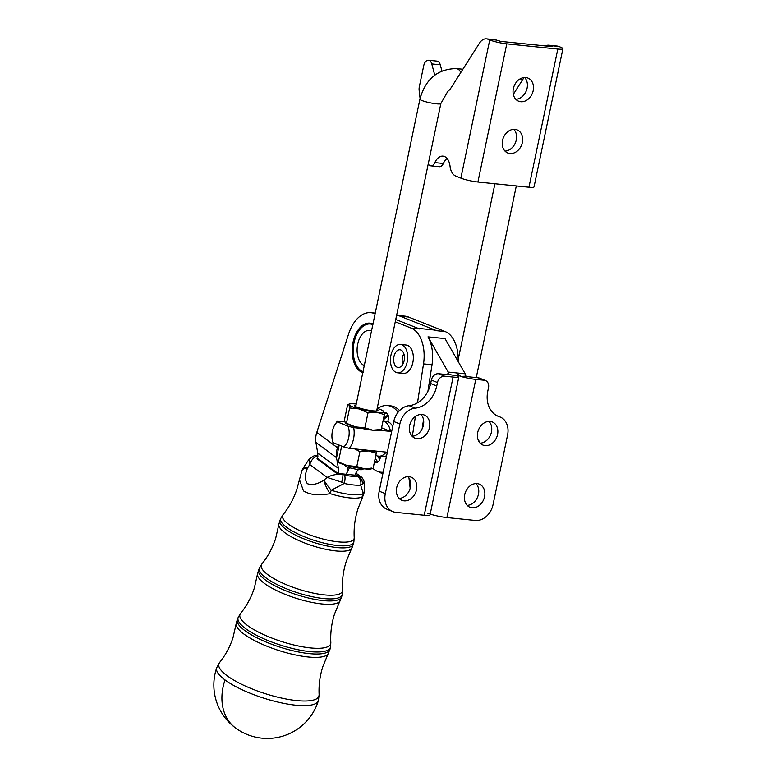 <?xml version="1.0" encoding="UTF-8"?>
<svg xmlns="http://www.w3.org/2000/svg" width="777" height="777" viewBox="0 0 777 777"><rect width="100%" height="100%" fill="white"/><g stroke="black" fill="none" stroke-linecap="round" stroke-linejoin="round"><path stroke-width="1.17" d="M376.631 410.994L440.86 103.555L447.824 91.307A14.248 8.557 95.8 0 0 450.971 87.956L479.399 43.269A14.248 8.557 95.8 0 1 483.44 39.413A14.248 8.557 95.8 0 1 486.451 38.85A14.248 8.557 95.8 0 1 487.888 39.209L489.743 39.957A12.471 1.709 -168.2 0 0 506.779 43.852L557.818 49.058A12.471 1.709 11.8 0 0 562.907 48.728A12.471 1.709 11.8 0 0 560.625 47.193L558.77 46.435A14.248 8.557 -84.2 0 0 557.332 46.076L548.824 45.212A14.248 8.557 95.8 0 1 550.262 45.571L558.77 46.435M235.45 727.903A53.438 53.438 0 0 0 318.298 700.941A53.438 53.438 0 0 0 318.385 700.64L318.385 700.64A53.438 14.374 -162.1 0 1 295.746 705.195A53.438 14.374 -162.1 0 1 225 679.924A53.438 14.374 -162.1 0 1 216.696 667.764L216.696 667.764A53.438 53.438 0 0 0 235.45 727.903A53.438 40.258 -53.4 0 1 224.767 680.642A53.438 40.258 -53.4 0 1 225 679.924M398.096 412.237A33.489 20.095 -84.2 0 0 387.606 405.555A33.489 20.095 -84.2 0 0 377.729 408.566M399.563 410.567A33.489 20.095 -84.2 0 0 390.724 405.876L387.606 405.555M377.913 462.004L374.932 461.693A5.701 3.419 -84.2 0 0 376.369 462.422A5.701 3.419 -84.2 0 0 377.981 461.956A5.701 3.419 -84.2 0 0 380.196 458.061L380.545 456.4M392.715 426.515A17.813 10.693 -84.2 0 0 387.82 421.6L388.218 419.677A5.701 3.419 -84.2 0 0 387.849 414.733A5.701 3.419 -84.2 0 0 385.547 412.694A5.701 3.419 -84.2 0 0 385.178 412.684L385.907 412.762M400.505 344.464L406.167 345.046A14.248 8.557 95.8 0 1 407.614 345.406A14.248 8.557 95.8 0 1 413.073 361.305A14.248 8.557 95.8 0 1 403.282 373.397L397.61 372.814A14.248 8.557 -84.2 0 0 407.41 360.732A14.248 8.557 -84.2 0 0 401.942 344.823A14.248 8.557 -84.2 0 0 400.505 344.464A14.248 8.557 -84.2 0 0 390.705 356.556A14.248 8.557 -84.2 0 0 396.163 372.455A14.248 8.557 -84.2 0 0 397.61 372.814M403.846 353.758A8.906 5.342 -84.2 0 0 402.476 357.449A8.906 5.342 -84.2 0 0 402.768 364.394M404.137 360.703A8.906 5.342 95.8 0 1 398.154 367.502A8.906 5.342 95.8 0 1 393.968 356.585A8.906 5.342 95.8 0 1 399.961 349.776A8.906 5.342 95.8 0 1 404.137 360.703M359.314 369.26A24.32 14.588 95.8 0 1 357.789 367.463L358.45 368.628A25.117 15.074 95.8 0 0 359.673 370.017A25.117 15.074 95.8 0 0 359.838 370.182L359.858 369.774A24.32 14.588 95.8 0 1 359.314 369.26M364.287 365.53A17.881 10.732 95.8 0 1 361.596 363.694A17.881 10.732 95.8 0 1 357.935 343.113A17.881 10.732 95.8 0 1 369.735 330.4A17.881 10.732 95.8 0 1 371.532 330.847M362.791 372.688A25.117 15.074 95.8 0 1 353.001 342.443A25.117 15.074 95.8 0 1 369.901 323.154A25.117 15.074 95.8 0 1 372.96 324.009M356.051 364.549L356.012 364.539A25.117 15.074 95.8 0 1 355.623 363.636A25.117 15.074 95.8 0 1 355.516 363.354M357.915 367.696L357.75 367.676A25.117 15.074 95.8 0 1 356.575 365.705L356.041 364.53A24.32 14.588 95.8 0 1 355.4 363.082A24.32 14.588 95.8 0 1 354.681 361.072A24.32 14.588 95.8 0 1 353.749 357.197A24.32 14.588 95.8 0 1 353.263 353.03A24.32 14.588 95.8 0 1 353.253 348.718A24.32 14.588 95.8 0 1 353.71 344.376A24.32 14.588 95.8 0 1 354.633 340.171A24.32 14.588 95.8 0 1 355.973 336.218A24.32 14.588 95.8 0 1 357.702 332.643A24.32 14.588 95.8 0 1 358.663 331.089A24.32 14.588 95.8 0 1 359.761 329.574A24.32 14.588 95.8 0 1 362.082 327.107A24.32 14.588 95.8 0 1 364.588 325.31A24.32 14.588 95.8 0 1 367.2 324.252A24.32 14.588 95.8 0 1 369.842 323.97A24.32 14.588 95.8 0 1 372.416 324.456A24.32 14.588 95.8 0 1 372.834 324.611M362.742 372.047L362.199 371.989A25.117 15.074 95.8 0 1 360.635 370.901L359.858 369.774A24.32 14.588 95.8 0 0 362.189 371.396L363.082 372.445M379.778 459.489A25.117 15.074 95.8 0 1 377.768 456.089M380.138 458.362A25.117 15.074 95.8 0 1 379.399 457.07L378.865 455.895M458.906 376.699A14.248 1.962 11.8 0 1 453.098 377.078L444.59 376.204A7.129 5.614 112 0 0 440.161 377.826A7.129 5.614 112 0 0 437.47 382.537L436.752 385.994A24.942 19.648 -68 0 1 415.239 408.148A17.813 14.035 112 0 0 399.864 423.97L385.305 493.638A17.813 14.035 112 0 0 386.907 506.274A17.813 14.035 112 0 0 392.803 511.596A17.813 14.035 112 0 0 395.872 512.354L424.232 515.248A14.248 1.962 -168.2 0 0 430.04 514.869L458.906 376.699A14.248 1.962 11.8 0 0 458.663 376.214L456.721 372.95L465.219 373.815L445.017 338.597L428.001 336.868A32.061 19.24 95.8 0 1 432.022 364.763L427.933 391.287M392.803 511.596L386.703 509.129A17.813 14.035 -68 0 1 380.808 503.807A17.813 14.035 -68 0 1 379.205 491.171L393.764 421.503A17.813 14.035 -68 0 1 409.139 405.681A24.942 19.648 112 0 0 430.652 383.527L431.371 380.07A7.129 5.614 -68 0 1 434.061 375.359A7.129 5.614 -68 0 1 438.49 373.737L446.998 374.611A3.564 0.486 -168.2 0 0 448.446 374.514A3.564 0.486 -168.2 0 0 448.387 374.388L458.663 376.214M420.949 414.452A12.471 9.829 -68 0 1 422.601 427.797A12.471 9.829 -68 0 1 412.131 436.237M417.064 438.665A12.471 9.829 112 0 0 429.166 428.943A12.471 9.829 112 0 0 424.261 415.015A12.471 9.829 112 0 0 422.115 414.491A12.471 9.829 112 0 0 410.013 424.213A12.471 9.829 112 0 0 414.908 438.141A12.471 9.829 112 0 0 417.064 438.665M407.954 476.631A12.471 9.829 -68 0 1 409.605 489.976A12.471 9.829 -68 0 1 399.145 498.416M404.069 500.844A12.471 9.829 112 0 0 416.171 491.122A12.471 9.829 112 0 0 411.276 477.195A12.471 9.829 112 0 0 409.12 476.67A12.471 9.829 112 0 0 397.018 486.392A12.471 9.829 112 0 0 401.923 500.32A12.471 9.829 112 0 0 404.069 500.844M465.219 373.815L465.918 376.175L460.742 376.427A14.248 1.962 -168.2 0 0 475.777 379.39L484.285 380.254A7.129 5.614 -68 0 1 485.508 380.565A7.129 5.614 -68 0 1 487.869 382.692A7.129 5.614 -68 0 1 488.51 387.742L487.781 391.2A24.942 19.648 112 0 0 498.28 416.346A24.942 19.648 112 0 0 499.339 416.725A17.813 14.035 -68 0 1 500.106 417.006A17.813 14.035 -68 0 1 507.595 434.965L493.045 504.632A17.813 14.035 -68 0 1 486.344 516.423A17.813 14.035 -68 0 1 475.262 520.454L446.911 517.56A14.248 1.962 11.8 0 1 427.437 513.121M480.176 443.172A12.471 9.829 112 0 0 490.637 434.731A12.471 9.829 112 0 0 488.986 421.396M490.161 421.425A12.471 9.829 -68 0 1 492.307 421.96A12.471 9.829 -68 0 1 497.212 435.887A12.471 9.829 -68 0 1 485.11 445.609A12.471 9.829 -68 0 1 482.954 445.075A12.471 9.829 -68 0 1 478.059 431.157A12.471 9.829 -68 0 1 490.161 421.425M467.181 505.351A12.471 9.829 112 0 0 477.651 496.911A12.471 9.829 112 0 0 476 483.576M477.165 483.605A12.471 9.829 -68 0 1 479.322 484.139A12.471 9.829 -68 0 1 484.217 498.057A12.471 9.829 -68 0 1 472.115 507.789A12.471 9.829 -68 0 1 469.968 507.255A12.471 9.829 -68 0 1 465.064 493.337A12.471 9.829 -68 0 1 477.165 483.605M458.119 361.431A32.061 19.24 -84.2 0 0 453.525 339.471A32.061 19.24 -84.2 0 0 445.163 331.565L408.508 317.026A35.625 21.377 -84.2 0 0 404.992 316.161L396.484 315.297M445.163 331.565L436.655 330.701A32.061 19.24 -84.2 0 0 433.498 329.924L418.104 328.35M417.511 402.807L423.523 363.898A32.061 19.24 -84.2 0 0 419.502 335.994A32.061 19.24 -84.2 0 0 411.14 328.098L395.26 321.804M355.992 405.235A11.859 1.632 11.8 0 0 354.768 405.934A11.859 1.632 11.8 0 0 373.086 410.858A11.859 1.632 11.8 0 0 377.768 410.742A11.859 1.632 11.8 0 0 376.923 409.605M362.189 428.506A17.813 2.448 -168.2 0 1 355.371 426.884L364.869 427.816L372.737 430.196A17.813 2.448 -168.2 0 1 364.287 428.923A17.813 2.448 -168.2 0 1 362.189 428.506L353.681 427.632L348.096 426.233A14.248 8.557 95.8 0 1 343.764 446.96L349.349 448.358A17.813 10.693 -84.2 0 0 353.681 427.632M376.486 412.228L367.977 412.937L359.129 408.925L349.631 407.993L348.951 404.807L347.63 404.71L348.951 404.807A17.813 2.448 11.8 0 0 359.129 408.925A17.813 2.448 11.8 0 0 368.036 410.955A17.813 2.448 11.8 0 0 376.486 412.228A17.813 2.448 11.8 0 0 383.673 411.421L384.343 414.607L376.486 412.228M375.942 451.078L376.262 453.292L368.405 450.922L359.897 451.631L354.778 448.912M349.349 448.358L357.857 449.232A17.813 2.448 11.8 0 0 368.405 450.922A17.813 2.448 11.8 0 0 374.125 451.087A17.813 2.448 11.8 0 0 374.864 450.961L386.208 452.117A17.813 10.693 95.8 0 1 378.428 456.186A17.813 10.693 95.8 0 1 376.631 455.74A17.813 10.693 95.8 0 1 375.835 455.351M372.659 468.453L371.28 468.881A17.813 2.448 -168.2 0 1 370.376 469.055A17.813 2.448 -168.2 0 1 364.646 468.881A17.813 2.448 -168.2 0 1 347.29 465.578L356.789 466.501L364.646 468.881L371.833 468.075M383.022 420.92A17.813 10.693 95.8 0 1 383.848 421.192A17.813 10.693 95.8 0 1 390.54 431.39L379.195 430.235A17.813 2.448 -168.2 0 1 372.737 430.196L381.235 429.487L384.343 414.607M357.857 449.232L374.864 450.961M378.428 456.186L382.401 456.594A17.813 10.693 -84.2 0 0 386.635 455.643M387.82 421.6L387.82 421.6A17.813 10.693 -84.2 0 0 386.014 421.153L383.042 420.843M479.176 441.919A14.248 8.557 -84.2 0 0 478.506 439.539L478.428 440.355A17.813 10.693 95.8 0 1 478.496 440.705M562.907 48.728L534.042 186.898A12.471 1.709 11.8 0 1 528.952 187.228L477.913 182.022A12.471 1.709 -168.2 0 1 460.878 178.137L455.652 176.02A14.248 8.557 95.8 0 1 451.971 172.523A14.248 8.557 95.8 0 1 450.048 166.259A14.248 8.557 95.8 0 0 443.007 156.138A14.248 8.557 95.8 0 0 434.858 162.607A7.129 4.274 -84.2 0 1 430.779 165.841A7.129 4.274 -84.2 0 1 428.244 163.947M545.473 45.95A14.248 8.557 95.8 0 1 545.813 45.775A14.248 8.557 95.8 0 1 548.824 45.212M420.085 98.475L419.153 90.394A7.129 4.274 95.8 0 1 419.094 88.559A7.129 4.274 95.8 0 1 419.337 86.713L423.727 65.695A7.129 4.274 -84.2 0 1 428.515 60.256A7.129 4.274 -84.2 0 1 431.769 63.928L434.77 75.146M515.821 99.291A12.471 9.829 112 0 0 526.291 90.851A12.471 9.829 112 0 0 524.64 77.506M525.806 77.545A12.471 9.829 -68 0 1 527.952 78.079A12.471 9.829 -68 0 1 532.857 91.997A12.471 9.829 -68 0 1 520.755 101.729A12.471 9.829 -68 0 1 518.599 101.195A12.471 9.829 -68 0 1 513.704 87.267A12.471 9.829 -68 0 1 525.806 77.545M504.992 151.107A12.471 9.829 112 0 0 515.462 142.667A12.471 9.829 112 0 0 513.811 129.322M514.976 129.361A12.471 9.829 -68 0 1 517.132 129.895A12.471 9.829 -68 0 1 522.027 143.813A12.471 9.829 -68 0 1 509.926 153.535A12.471 9.829 -68 0 1 507.779 153.011A12.471 9.829 -68 0 1 502.874 139.083A12.471 9.829 -68 0 1 514.976 129.361M344.483 464.772L345.231 465.889A8.906 1.224 11.8 0 0 346.814 466.812A8.906 1.224 11.8 0 0 355.866 469.153A8.906 1.224 11.8 0 0 362.5 469.502L363.636 468.774M359.1 468.123A10.684 1.467 -168.2 0 1 348.892 465.996M552.058 46.61L500.679 41.385L496.396 40.074A14.248 8.557 -84.2 0 0 494.959 39.714L486.451 38.85M447.066 158.469A14.248 8.557 -84.2 0 0 443.356 163.481A7.129 4.274 95.8 0 1 439.287 166.715L430.779 165.841M428.515 60.256L437.024 61.121A7.129 4.274 95.8 0 1 440.277 64.792L441.919 70.93M524.009 77.554L513.344 94.318A14.248 8.557 95.8 0 1 513.315 94.357M552.117 46.319L550.262 45.571M477.952 439.306L478.506 439.539M381.594 427.777L390.54 431.39M343.764 446.96L333.003 442.608A14.248 8.557 95.8 0 1 335.12 424.397A14.248 8.557 95.8 0 1 337.335 421.882L337.412 421.056A17.813 10.693 -84.2 0 0 336.596 422.173L335.12 424.397M348.096 426.233L337.335 421.882M337.412 421.056L344.842 421.814M339.19 445.104L336.441 458.275L337.432 461.81A17.813 2.448 -168.2 0 1 337.364 461.752M337.121 461.46L347.29 465.578A17.813 2.448 -168.2 0 1 337.432 461.81M342.987 446.649L341.54 446.678L338.432 461.557M341.54 446.678L341.482 446.037M359.897 451.631L356.789 466.501M376.262 453.292L373.154 468.172M380.74 429.768L379.361 430.186A17.813 2.448 -168.2 0 1 379.195 430.235M347.63 404.71L344.522 419.59L345.202 422.775L355.371 426.884A17.813 2.448 -168.2 0 1 345.512 423.115A17.813 2.448 -168.2 0 1 345.444 423.057M364.869 427.816L367.977 412.937M346.523 422.873L349.631 407.993M383.42 411.13L383.673 411.421A17.813 2.448 11.8 0 0 383.362 411.072A17.813 2.448 11.8 0 0 377.175 408.381M381.235 429.487L379.914 429.39M356.245 404.011A17.813 2.448 11.8 0 0 356.138 404.001A17.813 2.448 11.8 0 0 349.504 404.001A17.813 2.448 11.8 0 0 348.951 404.807M460.742 376.427L456.721 372.95L448.212 372.076L428.001 336.868M408.964 477.904L410.169 488.344M485.508 380.565L479.409 378.088A7.129 5.614 112 0 0 478.185 377.787L469.677 376.923A3.564 0.486 11.8 0 1 465.918 376.175M447.678 374.66L448.212 372.076L448.387 374.388M375.097 313.801L374.485 313.558A35.625 21.377 -84.2 0 0 370.969 312.694A35.625 21.377 -84.2 0 0 348.543 334.178L316.793 432.381A21.377 16.103 126.6 0 0 315.909 442.404L317.715 453.069A10.684 8.052 -53.4 0 1 317.269 458.09L317.035 458.809L337.733 474.164A14.248 10.732 -53.4 0 1 341.676 473.815L354.972 475.174A10.684 8.052 -53.4 0 1 357.702 470.396L358.45 469.531M436.655 330.701L400 316.161A35.625 21.377 -84.2 0 0 396.62 315.307M349.64 467.754A21.377 16.103 126.6 0 0 346.532 474.116A21.377 16.103 -53.4 0 0 347.61 467.113M423.523 419.794L422.134 428.836M383.178 420.182A24.32 14.588 95.8 0 1 384.868 418.463L385.751 417.453A25.117 15.074 95.8 0 1 387.441 416.249L387.781 416.287M383.207 420.046L383.323 419.901A25.117 15.074 95.8 0 1 384.877 418.23L385.052 418.249M383.595 418.181A25.117 15.074 95.8 0 1 388.024 415.209M358.828 330.847A25.117 15.074 95.8 0 1 358.993 330.594A25.117 15.074 95.8 0 1 359.741 329.535L360.538 328.535A25.117 15.074 95.8 0 1 362.092 326.874L362.966 326.097A25.117 15.074 95.8 0 1 364.656 324.893L365.588 324.378A25.117 15.074 95.8 0 1 367.346 323.669L367.2 324.252L368.298 323.417A25.117 15.074 95.8 0 1 370.066 323.232L370.93 323.319M367.346 323.669L367.9 323.718M379.37 471.95A35.625 21.377 -84.2 0 0 382.808 473.96M412.354 436.227L415.404 416.472M411.14 328.098L419.648 328.962L395.746 319.483M336.577 457.624A21.377 16.103 -53.4 0 1 337.49 447.727L338.442 444.803M337.733 474.164L337.966 473.446A10.684 8.052 126.6 0 0 338.413 468.424L337.267 461.655M380.176 458.197A24.32 14.588 95.8 0 1 379.04 456.254M384.877 418.23L384.868 418.463A24.32 14.588 95.8 0 1 387.373 416.666A24.32 14.588 95.8 0 1 388.286 416.21M388.364 415.724L387.441 416.249M357.75 367.676L357.789 367.463A24.32 14.588 95.8 0 1 356.041 364.53L356.012 364.539M362.985 371.765A24.32 14.588 95.8 0 1 362.189 371.396L362.199 371.989M371.017 323.261L369.842 323.97L370.066 323.232M373.659 323.912L372.416 324.456L372.746 323.591M384.294 414.131A26.301 15.783 95.8 0 1 386.781 413.238M377.991 461.946A26.301 15.783 95.8 0 1 375.223 458.265M384.12 412.82A26.301 15.783 95.8 0 1 385.178 412.684M372.853 468.366A33.489 20.095 -84.2 0 0 380.808 472.193A33.489 20.095 -84.2 0 0 383.178 472.202M317.929 456.206C314.219 456.701 311.499 459.469 309.761 464.52L307.585 468.016A14.248 3.798 -149.5 0 0 303.011 468.327A14.248 14.248 0 0 0 301.903 470.668L296.94 489.005C293.842 498.494 289.219 507.041 283.071 514.646A37.587 10.111 17.9 0 0 288.413 524.087A37.587 10.111 17.9 0 0 328.972 540.413A37.587 10.111 17.9 0 0 354.215 537.645L353.856 542.045A38.413 10.324 -162.1 0 1 337.529 545.532A38.413 10.324 -162.1 0 1 286.674 527.369A38.413 10.324 -162.1 0 1 280.788 518.424L279.973 520.318A38.597 10.383 17.9 0 0 285.887 529.302A38.597 10.383 17.9 0 0 336.995 547.562A38.597 10.383 17.9 0 0 353.409 544.055L353.856 542.045M317.725 456.118A7.129 6.333 -104.9 0 0 313.986 455.846L309.032 459.275L309.761 464.52L327.146 477.418C332.138 474.786 337.364 473.873 342.842 474.689A7.129 1.165 105.3 0 1 341.666 482.177L327.146 477.418L323.922 480.147A14.248 1.962 51.2 0 0 331.206 490.248A33.557 9.023 17.9 0 0 363.335 493.521L360.674 485.139A7.129 5.76 -94.6 0 0 357.255 476.379L358.1 476.243A7.129 6.333 75.1 0 1 362.296 484.285L360.674 485.139A32.653 8.78 -162.1 0 1 344.23 483.459L341.666 482.177M316.035 455.497A7.129 5.76 85.4 0 1 316.093 455.497L316.093 455.497A7.129 5.76 85.4 0 1 317.783 455.672M355.885 473.047L361.188 476.981L358.1 476.243L355.342 474.193M341.676 473.815L344.386 475.068A7.129 2.36 102.3 0 1 344.23 483.459L331.206 490.248L330.108 493.638C319.007 495.852 310.14 494.949 303.506 490.938L299.388 479.458M361.188 476.981C361.431 476.602 364.122 480.089 364.092 482.158L364.423 489.675A14.248 10.198 -179.5 0 1 364.423 489.685A14.248 10.198 -179.5 0 1 363.335 493.521A14.248 13.287 -118.2 0 1 362.092 496.901A14.248 11.898 14.4 0 0 363.976 493.123L361.995 498.679L362.092 496.901A33.411 8.984 -162.1 0 1 330.108 493.638A14.248 4.458 60.9 0 1 323.922 480.147C317.657 484.197 312.14 485.382 307.371 483.702C304.594 479.739 304.662 474.514 307.585 468.016A14.248 6.119 -160 0 0 301.903 470.668M364.092 482.167L362.296 484.285M363.976 493.123L363.976 493.123A14.248 14.248 0 0 0 364.423 489.685M440.86 103.555A10.684 1.467 -168.2 0 1 433.459 103.428A10.684 1.467 -168.2 0 1 421.892 100.505A10.684 1.467 -168.2 0 1 419.93 99.184C425.456 79.128 437.606 68.93 456.381 68.58L462.878 69.24M460.761 72.572A10.684 6.41 -84.2 0 0 457.459 68.852A10.684 6.41 -84.2 0 0 456.381 68.58M323.154 600.592A43.638 11.733 17.9 0 0 341.705 596.629L342.152 594.619A43.444 11.684 -162.1 0 1 323.679 598.562A43.444 11.684 -162.1 0 1 266.161 578.01A43.444 11.684 -162.1 0 1 259.499 567.9L258.683 569.784A43.638 11.733 17.9 0 0 265.375 579.943A43.638 11.733 17.9 0 0 323.154 600.592M309.304 653.622A48.679 13.092 17.9 0 0 330.002 649.203L330.448 647.192A48.485 13.044 -162.1 0 1 309.838 651.592A48.485 13.044 -162.1 0 1 245.639 628.651A48.485 13.044 -162.1 0 1 238.209 617.365L237.393 619.259A48.679 13.092 17.9 0 0 244.862 630.594A48.679 13.092 17.9 0 0 309.304 653.622M438.49 373.737L444.59 376.204M379.205 491.171L385.305 493.638M460.878 178.137L489.743 39.957M506.779 43.852L477.913 182.022M528.952 187.228L557.818 49.058M443.356 163.481L434.858 162.607M440.277 64.792L431.769 63.928M487.888 39.209L496.396 40.074M423.523 363.898L432.022 364.763M497.241 415.88L499.339 416.725M475.777 379.39L446.911 517.56M478.185 377.787L484.285 380.254M437.47 382.537L431.371 380.07M436.752 385.994L430.652 383.527M399.864 423.97L393.764 421.503M409.139 405.681L415.239 408.148M453.098 377.078L424.232 515.248M408.508 317.026L400 316.161M374.485 313.558L375.136 313.626M316.793 432.381L337.49 447.727M336.558 457.721L315.909 442.404M317.715 453.069L338.413 468.424M337.966 473.446L317.269 458.09M216.696 667.764L219.58 662.519A52.574 14.141 17.9 0 0 227.069 675.708A52.574 14.141 17.9 0 0 283.78 698.542A52.574 14.141 17.9 0 0 319.114 694.696L318.385 700.64M328.797 651.213A48.524 13.054 -162.1 0 1 328.409 653.486A48.524 13.054 -162.1 0 1 292.842 654.37A48.524 13.054 -162.1 0 1 243.871 634.032A48.524 13.054 -162.1 0 1 236.179 623.669L233.042 637.519C230.011 646.775 225.524 655.108 219.58 662.519M238.209 617.365L240.608 613.403A47.659 12.82 17.9 0 0 247.377 625.378A47.659 12.82 17.9 0 0 298.815 646.085A47.659 12.82 17.9 0 0 330.827 642.569L330.448 647.192M340.462 598.572A43.483 11.694 -162.1 0 1 340.151 600.825A43.483 11.694 -162.1 0 1 308.265 601.612A43.483 11.694 -162.1 0 1 264.394 583.391A43.483 11.694 -162.1 0 1 257.488 574.096L254.341 588.014C251.262 597.426 246.688 605.885 240.608 613.403M259.499 567.9L261.839 564.024A42.628 11.461 17.9 0 0 267.9 574.727A42.628 11.461 17.9 0 0 313.898 593.249A42.628 11.461 17.9 0 0 342.521 590.112L342.152 594.619M352.117 545.93A38.442 10.334 -162.1 0 1 351.884 548.154A38.442 10.334 -162.1 0 1 323.698 548.853A38.442 10.334 -162.1 0 1 284.906 532.74A38.442 10.334 -162.1 0 1 278.807 524.533L275.641 538.51C272.552 547.96 267.948 556.468 261.839 564.024M344.386 475.068A25.554 6.876 17.9 0 0 357.255 476.379M520.328 78.749L522.261 80.303M516.307 185.946L476.262 377.593M494.92 183.76L458.158 359.712M355.701 406.624L419.93 99.184M349.504 404.001L348.135 404.428M496.93 415.714L500.106 417.006M370.969 312.694L375.233 313.131M358.663 331.089L358.993 330.594M355.4 363.082L355.623 363.636M380.808 472.193L383.129 472.426M319.114 694.696C318.638 685.217 319.881 675.835 322.843 666.549L330.002 649.203M236.179 623.669L237.393 619.259M330.827 642.569C330.303 632.925 331.546 623.377 334.557 613.947L341.705 596.629M257.488 574.096L258.683 569.784M342.521 590.112C341.987 580.4 343.24 570.813 346.27 561.344L353.409 544.055M278.807 524.533L279.973 520.318M313.986 455.846L317.803 455.409M309.032 459.275L303.011 468.327M283.071 514.646L280.788 518.424M354.215 537.645C353.681 527.884 354.934 518.249 357.983 508.741L361.995 498.679"/></g></svg>
